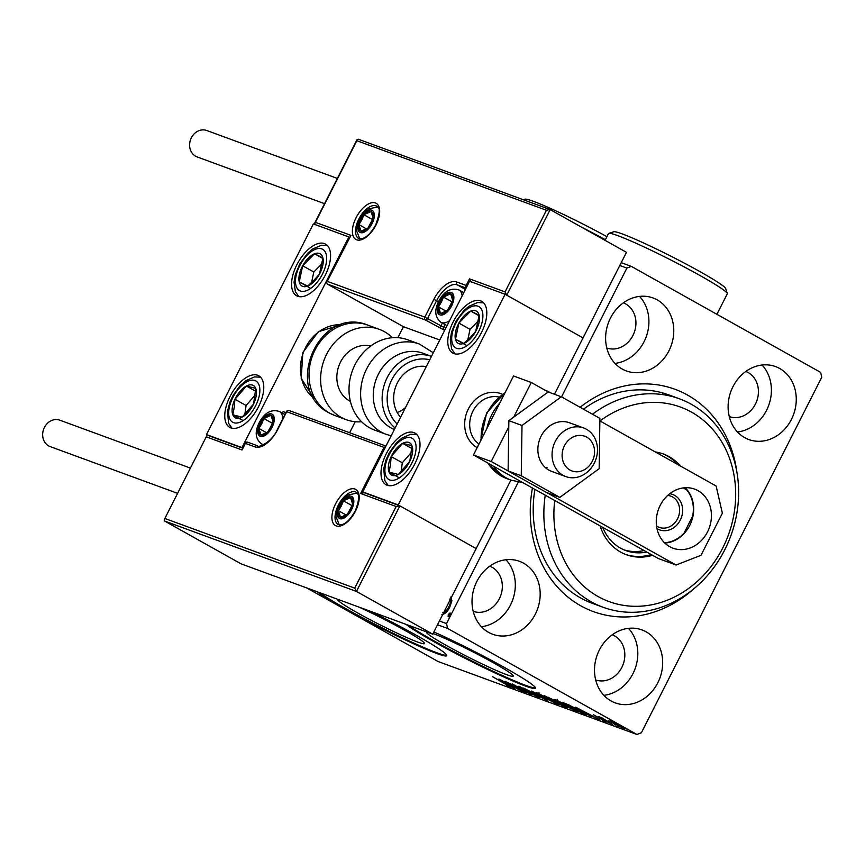 <?xml version="1.0" encoding="UTF-8"?>
<svg xmlns="http://www.w3.org/2000/svg" width="865" height="865" viewBox="0 0 865 865"><rect width="100%" height="100%" fill="white"/><g stroke="black" fill="none" stroke-linecap="round" stroke-linejoin="round"><path stroke-width="1.3" d="M580.101 407.296A118.397 101.767 -69.9 0 1 687.578 395.089A118.397 101.767 -69.9 0 1 736.883 472.041M694.152 588.514A118.397 101.767 -69.9 0 1 580.696 605.76A118.397 101.767 -69.9 0 1 532.429 488.011M534.894 489.395A111.001 95.409 110.1 0 0 580.491 597.877A111.001 95.409 110.1 0 0 592.352 603.337L603.013 607.241A111.001 95.409 -69.9 0 1 545.253 495.191M337.858 599.348A48.689 3.395 -153.1 0 0 337.642 599.51A48.689 3.395 -153.1 0 0 357.71 612.971A48.689 3.395 -153.1 0 0 401.284 635.105A48.689 3.395 -153.1 0 0 424.499 643.571A48.689 3.395 -153.1 0 0 404.431 630.109A48.689 3.395 -153.1 0 0 358.726 607.014M426.629 631.915A48.689 3.395 -153.1 0 0 426.413 632.077A48.689 3.395 -153.1 0 0 446.47 645.528A48.689 3.395 -153.1 0 0 490.055 667.661A48.689 3.395 -153.1 0 0 513.259 676.138A48.689 3.395 -153.1 0 0 493.201 662.677A48.689 3.395 -153.1 0 0 433.062 633.537M406.053 624.368A74.001 5.158 -153.1 0 0 433.992 641.733A74.001 5.158 -153.1 0 0 500.219 675.37A74.001 5.158 -153.1 0 0 535.5 688.248A74.001 5.158 -153.1 0 0 505.009 667.791A74.001 5.158 -153.1 0 0 433.884 631.926M408.356 625.211A74.001 5.158 -153.1 0 0 434.327 641.073A74.001 5.158 -153.1 0 0 535.5 687.826M317.282 591.801A74.001 5.158 -153.1 0 0 345.232 609.176A74.001 5.158 -153.1 0 0 411.459 642.803A74.001 5.158 -153.1 0 0 446.729 655.681A74.001 5.158 -153.1 0 0 416.238 635.224A74.001 5.158 -153.1 0 0 370.555 611.35M319.596 592.655A74.001 5.158 -153.1 0 0 345.568 608.517A74.001 5.158 -153.1 0 0 446.729 655.259M488.563 632.347A38.849 33.389 110.1 0 0 492.715 634.261A38.849 33.389 110.1 0 0 536.462 611.76A38.849 33.389 110.1 0 0 523.628 563.223A38.849 33.389 110.1 0 0 519.476 561.32A38.849 33.389 110.1 0 0 475.739 583.821A38.849 33.389 110.1 0 0 488.563 632.347M481.383 626.714A38.849 33.389 110.1 0 0 512.588 600.169A38.849 33.389 110.1 0 0 505.949 559.741M744.646 437.625A38.849 33.389 110.1 0 0 748.798 439.539A38.849 33.389 110.1 0 0 792.545 417.027A38.849 33.389 110.1 0 0 779.711 368.501A38.849 33.389 110.1 0 0 775.559 366.587A38.849 33.389 110.1 0 0 731.822 389.099A38.849 33.389 110.1 0 0 744.646 437.625M737.467 431.992A38.849 33.389 110.1 0 0 768.671 405.447A38.849 33.389 110.1 0 0 762.043 365.019M622.162 369.02A38.849 33.389 110.1 0 0 626.314 370.934A38.849 33.389 110.1 0 0 670.051 348.422A38.849 33.389 110.1 0 0 657.227 299.896A38.849 33.389 110.1 0 0 653.075 297.982A38.849 33.389 110.1 0 0 609.328 320.493A38.849 33.389 110.1 0 0 622.162 369.02M614.983 363.387A38.849 33.389 110.1 0 0 646.187 336.842A38.849 33.389 110.1 0 0 639.549 296.414M611.047 700.953A38.849 33.389 110.1 0 0 615.21 702.867A38.849 33.389 110.1 0 0 658.946 680.366A38.849 33.389 110.1 0 0 646.123 631.828A38.849 33.389 110.1 0 0 641.971 629.925A38.849 33.389 110.1 0 0 598.223 652.426A38.849 33.389 110.1 0 0 611.047 700.953M603.878 695.319A38.849 33.389 110.1 0 0 635.083 668.775A38.849 33.389 110.1 0 0 628.444 628.347M595.682 679.933A24.047 20.674 110.1 0 0 622.584 665.791A24.047 20.674 110.1 0 0 614.582 635.883A24.047 20.674 110.1 0 0 612.247 634.78M606.787 348A24.047 20.674 110.1 0 0 633.688 333.858A24.047 20.674 110.1 0 0 625.687 303.939A24.047 20.674 110.1 0 0 623.351 302.847M729.282 416.606A24.047 20.674 110.1 0 0 756.183 402.463A24.047 20.674 110.1 0 0 748.182 372.545A24.047 20.674 110.1 0 0 745.846 371.453M473.187 611.328A24.047 20.674 110.1 0 0 500.089 597.185A24.047 20.674 110.1 0 0 492.099 567.278A24.047 20.674 110.1 0 0 489.752 566.175M621.221 262.657L631.331 266.377L820.636 372.393L821.75 377.248L641.398 732.741L636.943 734.482L447.638 628.455L437.528 624.746M450.752 597.023L451.919 600.743L449.811 607.068C447.41 611.858 444.783 614.312 441.918 614.453M439.431 620.994L446.524 623.6L518.34 482.065M561.536 396.894L626.876 268.107L619.783 265.501M448.124 616.734L448.297 614.518L450.07 612.885L449.897 615.101L448.092 616.713M608.863 720.761L619.989 725.822C624.054 728.092 625.33 729.033 623.816 728.633L608.863 720.761M624.681 728.838L624.022 728.244M602.505 718.188L612.734 724.524L598.494 716.544L602.332 718.069M601.716 717.734L600.861 717.366M593.509 714.814L604.094 720.599L606.192 722.167L602.289 720.372L604.332 721.151L603.208 720.296L593.325 714.728M585.497 713.82L585.194 714.414L582.307 713.355L562.812 702.445L580.447 710.846C586.221 714.047 587.8 715.236 585.194 714.414L586.773 714.836M563.818 706.575L544.334 695.665L563.71 705.472C566.91 707.267 567.775 707.938 566.305 707.494L563.991 706.251M567.137 707.689L566.488 707.127M547.091 700.445L523.617 688.064L542.463 697.839L531.748 691.048L547.091 700.445M525.423 692.487L504.976 681.231L525.725 691.643L512.156 683.858L531.64 694.768L510.923 684.366L525.423 692.487M509.053 686.194L492.39 676.614L506.512 684.334L511.064 687.318L506.468 685.199L509.474 685.999M636.943 734.482L438.101 661.53L306.632 587.897M498.921 679.003L522.557 691.438L513.994 687.091L510.501 685.815L514.426 688.454L498.921 679.003M537.641 696.682L519.292 686.377L537.057 695.838L539.706 697.828L532.656 694.422L538.225 696.498M518.751 686.259L519.292 686.377M542.69 696.963C537.068 693.817 535.197 692.465 537.079 692.908L552.162 700.412C557.784 703.559 559.612 704.889 557.644 704.413L542.766 696.812M536.041 692.681L537.079 692.908M558.747 704.661L557.644 704.413L557.914 703.883M561.169 703.742C555.546 700.607 553.676 699.255 555.568 699.688L570.64 707.192C576.263 710.338 578.09 711.668 576.122 711.192L561.244 703.591M554.519 699.461L555.568 699.688M577.225 711.441L576.122 711.192L576.393 710.662M575.722 707.181L599.348 719.615L587.292 713.982L591.227 716.631L575.722 707.181M608.43 722.448L607.5 722.026M609.922 723.226L610.798 723.756M615.761 725.13L614.831 724.719M617.253 725.919L618.129 726.438M627.709 729.519L626.779 729.098M629.201 730.298L630.077 730.828M631.331 266.377L626.876 268.107M446.524 623.6L447.638 628.455M592.493 414.238A111.001 95.409 -69.9 0 1 679.468 398.819L668.818 394.916A111.001 95.409 110.1 0 0 583.432 409.156M666.482 395.164A111.001 95.409 110.1 0 0 661.595 392.634M511.583 685.826L503.7 681.663L511.648 685.686M551.264 699.926L538.3 693.871L538.971 692.551M539.241 693.806L539.122 694.044C537.608 693.698 539.111 694.779 543.642 697.309L555.611 703.277L556.498 703.472L557.168 702.164M555.611 703.277C557.233 703.678 555.752 702.607 551.2 700.066M548.399 697.277L553.535 700.628L555.092 700.812M552.93 699.59L548.28 697.493M554.022 700.812C555.471 701.342 555.081 700.985 552.865 699.731M557.849 702.456L555.535 701.753L562.78 705.808L565.029 706.218M562.823 704.975L557.763 702.618M563.872 706.208C565.429 706.791 565.05 706.424 562.747 705.116M569.754 706.705L556.79 700.65L557.449 699.331M557.73 700.585L557.601 700.823C556.087 700.477 557.59 701.558 562.12 704.088L574.09 710.057L574.976 710.252L575.647 708.943M574.09 710.057C575.712 710.457 574.241 709.387 569.678 706.846M565.926 703.602L581.258 712.587L584.351 713.625L585.075 712.284M569.786 705.278L565.775 703.915M579.561 710.349L569.7 705.462M584.351 713.625L579.496 710.489M588.384 713.993L580.501 709.841L588.449 713.863M619.124 725.335L610.42 720.934M610.928 721.161L613.945 723.605L622.811 727.465M622.065 727.66L619.048 725.476M443.756 612.831L446.135 612.388M451.606 602.408L450.351 599.456M449.735 607.23L448.849 606.733C450.708 603.175 450.989 600.624 449.703 599.088M442.956 612.388C445.118 612.193 447.086 610.312 448.849 606.733M449.238 617.351L449.411 615.145L448.297 614.518M449.411 615.145L451.184 613.512M387.142 485.243A29.605 14.986 119.3 0 1 386.039 484.735A29.605 14.986 119.3 0 1 386.85 452.633A29.605 14.986 119.3 0 1 413.859 432.576A29.605 14.986 119.3 0 1 414.973 433.084A29.605 14.986 119.3 0 1 414.151 465.186A29.605 14.986 119.3 0 1 387.142 485.243M480.659 300.912A29.605 14.986 -60.7 0 0 453.649 320.969A29.605 14.986 -60.7 0 0 452.838 353.071A29.605 14.986 -60.7 0 0 453.941 353.58A29.605 14.986 -60.7 0 0 480.951 333.512A29.605 14.986 -60.7 0 0 481.762 301.42A29.605 14.986 -60.7 0 0 480.659 300.912M505.095 294.262L398.214 504.922L362.716 491.893L469.587 281.233L505.095 294.262L583.042 337.912L626.465 252.331L550.183 209.611L506.76 295.192L583.042 337.912L554.454 394.256M398.214 504.922L476.161 548.583L510.912 480.097M362.716 491.893L364.262 492.769M477.156 447.692A29.605 25.442 -69.9 0 1 467.532 410.702A29.605 25.442 -69.9 0 1 500.824 393.629A29.605 25.442 -69.9 0 1 502.435 394.299A29.605 25.442 -69.9 0 0 500.824 393.629L500.824 393.629A29.605 25.442 -69.9 0 0 470.949 404.658A29.605 25.442 -69.9 0 0 477.156 447.692M324.429 243.595A29.605 14.986 119.3 0 1 325.532 244.103A29.605 14.986 119.3 0 1 324.721 276.205A29.605 14.986 119.3 0 1 297.711 296.262A29.605 14.986 119.3 0 1 296.608 295.754A29.605 14.986 119.3 0 1 297.419 263.663A29.605 14.986 119.3 0 1 324.429 243.595M230.912 427.926A29.605 14.986 -60.7 0 0 257.921 407.869A29.605 14.986 -60.7 0 0 258.743 375.767A29.605 14.986 -60.7 0 0 257.629 375.259A29.605 14.986 -60.7 0 0 230.62 395.327A29.605 14.986 -60.7 0 0 229.809 427.418A29.605 14.986 -60.7 0 0 230.912 427.926M241.984 447.605L206.486 434.587L313.357 223.916L348.865 236.945L241.984 447.605L242.708 448.005M506.76 295.192L505.03 291.894L546.442 210.26L356.845 140.703L315.422 222.337L350.93 235.356L326.732 282.379L327.154 283.958L403.436 326.689L397.857 337.685M355.223 421.709L349.633 432.738M206.486 434.587L208.033 435.452M348.865 236.945L349.579 237.345M590.633 464.072A18.5 15.905 110.1 0 0 588.924 438.696A18.5 15.905 110.1 0 0 566.034 443.118A18.5 15.905 110.1 0 0 567.743 468.484A18.5 15.905 110.1 0 0 590.633 464.072M557.557 437.625A25.896 22.263 -69.9 0 1 583.702 427.98A25.896 22.263 -69.9 0 1 591.995 466.959A25.896 22.263 -69.9 0 1 565.861 476.604A25.896 22.263 -69.9 0 1 557.557 437.625M498.954 397.057A25.896 22.263 110.1 0 0 475.188 407.404A25.896 22.263 110.1 0 0 479.005 444.037M403.436 326.689L439.766 340.01M546.442 210.26L549.935 209.503L358.445 139.265M471.263 282.163L469.522 278.865L505.03 291.894M356.845 140.703L357.04 139.633L358.218 139.168M315.422 222.337L314.536 224.349M350.93 235.356L326.732 282.379M208.151 435.517L206.746 435.874L164.318 519.519L164.728 521.098L241.011 563.818L432.749 634.164L476.161 548.583L399.889 505.863L356.466 591.444L432.749 634.164M248.06 442.35A2.217 1.903 110.1 0 0 247.822 442.242A2.217 2.217 0 0 0 245.087 443.323L242.049 449.973L206.54 436.944M165.129 518.578L354.736 588.135L356.466 591.444L164.728 521.098M354.736 588.135L396.148 506.512L399.889 505.863L364.133 492.715L360.64 493.483L384.028 447.4L385.682 446.61M283.742 411.816L282.336 412.173L282.141 413.016M260.679 423.234A11.104 5.623 -60.7 0 0 258.884 428.424A11.104 5.623 -60.7 0 0 260.992 435.063A11.104 5.623 -60.7 0 0 268.107 431.808A11.104 5.623 -60.7 0 0 273.113 421.936A11.104 5.623 -60.7 0 0 271.015 415.308A11.104 5.623 -60.7 0 0 263.89 418.552A11.104 5.623 -60.7 0 0 260.679 423.234M261.76 423.699L258.884 428.424L260.992 435.063L268.107 431.808L273.113 421.936L271.015 415.308L263.89 418.552L261.76 423.699M272.745 423.007L267.772 432.046M272.248 423.234L263.89 418.552M266.625 432.76L258.884 428.424M440.253 301.701A11.104 5.623 -60.7 0 0 438.458 306.902A11.104 5.623 -60.7 0 0 440.566 313.53A11.104 5.623 -60.7 0 0 447.681 310.286A11.104 5.623 -60.7 0 0 452.698 300.414A11.104 5.623 -60.7 0 0 450.589 293.786A11.104 5.623 -60.7 0 0 443.464 297.03A11.104 5.623 -60.7 0 0 440.253 301.701M441.334 302.177L438.458 306.902L440.566 313.53L447.681 310.286L452.698 300.414L450.589 293.786L443.464 297.03L441.334 302.177M452.319 301.474L447.346 310.513M451.822 301.701L443.464 297.03M446.199 311.238L438.458 306.902M360.705 219.418A11.104 5.623 -60.7 0 0 358.91 224.619A11.104 5.623 -60.7 0 0 361.019 231.247A11.104 5.623 -60.7 0 0 368.133 228.003A11.104 5.623 -60.7 0 0 373.15 218.131A11.104 5.623 -60.7 0 0 371.042 211.503A11.104 5.623 -60.7 0 0 363.916 214.747A11.104 5.623 -60.7 0 0 360.705 219.418M361.786 219.894L358.91 224.619L361.019 231.247L368.133 228.003L373.15 218.131L371.042 211.503L363.916 214.747L361.786 219.894M372.772 219.202L367.798 228.23M372.274 219.418L363.916 214.747M366.652 228.955L358.91 224.619M340.226 505.506A11.104 5.623 -60.7 0 0 338.431 510.707A11.104 5.623 -60.7 0 0 340.54 517.335A11.104 5.623 -60.7 0 0 347.654 514.091A11.104 5.623 -60.7 0 0 352.661 504.219A11.104 5.623 -60.7 0 0 350.563 497.591A11.104 5.623 -60.7 0 0 343.437 500.835A11.104 5.623 -60.7 0 0 340.226 505.506M341.307 505.982L338.431 510.707L340.54 517.335L347.654 514.091L352.661 504.219L350.563 497.591L343.437 500.835L341.307 505.982M352.293 505.29L347.319 514.329M351.796 505.517L343.437 500.835M346.173 515.043L338.431 510.707M470.171 338.972A18.5 9.364 -60.7 0 0 475.707 331.403A18.5 9.364 -60.7 0 0 479.145 315.249A18.5 9.364 -60.7 0 0 470.744 311.086A18.5 9.364 -60.7 0 0 458.893 323.088A18.5 9.364 -60.7 0 0 455.455 339.242A18.5 9.364 -60.7 0 0 463.856 343.405A18.5 9.364 -60.7 0 0 470.171 338.972M470.16 337.61L475.707 331.403L479.145 315.249L470.744 311.086L458.893 323.088L455.455 339.242L463.856 343.405L470.16 337.61M478.302 320.947L470.03 329.327L467.77 339.923M479.08 315.757L470.744 311.086M470.03 329.327L458.893 323.088M466.592 345.481L455.455 339.242M313.941 281.655A18.5 9.364 -60.7 0 0 319.477 274.086A18.5 9.364 -60.7 0 0 322.915 257.932A18.5 9.364 -60.7 0 0 314.514 253.769A18.5 9.364 -60.7 0 0 302.674 265.771A18.5 9.364 -60.7 0 0 299.225 281.925A18.5 9.364 -60.7 0 0 307.626 286.088A18.5 9.364 -60.7 0 0 313.941 281.655M313.93 280.292L319.477 274.086L322.915 257.932L314.514 253.769L302.674 265.771L299.225 281.925L307.626 286.088L313.93 280.292M322.072 263.63L313.8 272.01L311.551 282.606M322.85 258.44L314.514 253.769M313.8 272.01L302.674 265.771M310.362 288.164L299.225 281.925M232.274 407.869A18.5 9.364 -60.7 0 0 232.815 414.811A18.5 9.364 -60.7 0 0 242.135 417.157A18.5 9.364 -60.7 0 0 253.596 403.944A18.5 9.364 -60.7 0 0 255.737 388.385A18.5 9.364 -60.7 0 0 246.406 386.039A18.5 9.364 -60.7 0 0 234.956 399.252A18.5 9.364 -60.7 0 0 232.274 407.869M234.253 407.242L232.815 414.811L242.135 417.157L253.596 403.944L255.737 388.385L246.406 386.039L234.956 399.252L234.253 407.242M255.218 394.959L246.082 405.49L244.86 414.443M255.575 391.164L246.406 386.039M246.082 405.49L234.956 399.252M243.13 420.585L232.815 414.811M388.504 465.186A18.5 9.364 -60.7 0 0 389.045 472.128A18.5 9.364 -60.7 0 0 398.365 474.474A18.5 9.364 -60.7 0 0 409.826 461.25A18.5 9.364 -60.7 0 0 411.967 445.691A18.5 9.364 -60.7 0 0 402.636 443.356A18.5 9.364 -60.7 0 0 391.185 456.569A18.5 9.364 -60.7 0 0 388.504 465.186M390.483 464.559L389.045 472.128L398.365 474.474L409.826 461.25L411.967 445.691L402.636 443.356L391.185 456.569L390.483 464.559M411.448 452.276L402.312 462.797L401.09 471.76M411.805 448.481L402.636 443.356M402.312 462.797L391.185 456.569M399.36 477.902L389.045 472.128M350.379 401.349A29.605 25.442 -69.9 0 1 349.449 400.863A29.605 25.442 -69.9 0 1 339.134 365.181A29.605 25.442 -69.9 0 1 370.685 346.032M361.592 421.763A48.105 41.347 -69.9 0 1 346.238 419.687A48.105 41.347 -69.9 0 1 341.091 417.319A48.105 41.347 -69.9 0 1 325.218 357.234A48.105 41.347 -69.9 0 1 379.367 329.37A48.105 41.347 -69.9 0 1 384.514 331.738A48.105 41.347 -69.9 0 1 392.429 337.707M395.132 427.98A40.698 34.978 -69.9 0 1 382.33 394.472A40.698 34.978 -69.9 0 1 431.473 356.369L422.985 353.244A40.698 34.978 110.1 0 0 373.453 391.218A40.698 34.978 110.1 0 0 394.386 429.462M426.272 366.609A29.605 25.442 110.1 0 0 393.791 395.186A29.605 25.442 110.1 0 0 400.603 417.211M397.219 412.497A29.605 25.442 110.1 0 0 405.469 407.62M419.384 344.043L407.783 339.794A48.105 41.347 110.1 0 0 349.233 384.655A48.105 41.347 110.1 0 0 374.642 430.1L386.244 434.36A48.105 41.347 -69.9 0 1 360.846 388.915A48.105 41.347 -69.9 0 1 419.384 344.043L433.289 352.769M324.548 203.675L197.101 156.922A14.056 12.088 -69.9 0 1 195.598 156.23A14.056 12.088 -69.9 0 1 190.949 138.67A14.056 12.088 -69.9 0 1 206.778 130.518L337.361 178.428M177.595 493.342L50.138 446.589A14.056 12.088 -69.9 0 1 44.407 427.461A14.056 12.088 -69.9 0 1 59.826 420.185L190.397 468.084M583.702 427.98L569.494 422.769A25.896 22.263 110.1 0 0 560.952 421.666A25.896 22.263 110.1 0 0 538.354 444.232A25.896 22.263 110.1 0 0 551.654 471.393L565.861 476.604M561.331 396.776L548.194 391.964L508.869 420.66L508.112 470.96L546.691 492.563L559.828 497.386L599.153 468.689L599.899 418.379L561.331 396.776L522.006 425.472L508.869 420.66M522.006 425.472L521.249 475.782L508.112 470.96M521.249 475.782L559.828 497.386M545.545 467.76A25.896 22.263 110.1 0 0 547.058 467.673M664.828 543.069A31.454 27.031 110.1 0 0 691.47 521.465A31.454 27.031 110.1 0 0 685.123 487.741M669.651 546.637A31.454 27.031 110.1 0 0 673.013 548.194A31.454 27.031 110.1 0 0 708.424 529.975A31.454 27.031 110.1 0 0 698.044 490.682A31.454 27.031 110.1 0 0 694.682 489.136A31.454 27.031 110.1 0 0 659.271 507.355A31.454 27.031 110.1 0 0 669.651 546.637M508.771 426.878L491.212 461.488L676.062 565.018L700.996 555.319L722.372 513.183L716.134 486.022L599.867 420.898M548.194 391.964L531.294 382.492L513.724 417.114M531.294 382.492L513.54 375.983L473.458 454.979L658.308 558.509L676.062 565.018M491.212 461.488L473.458 454.979M554.725 500.5A103.605 89.052 110.1 0 0 598.537 596.785A103.605 89.052 110.1 0 0 698.974 579.874A103.605 89.052 110.1 0 0 720.967 440.599A103.605 89.052 110.1 0 0 599.964 420.952M679.468 398.819A111.001 95.409 -69.9 0 1 737.953 479.653A111.001 95.409 -69.9 0 1 699.298 583.972A111.001 95.409 -69.9 0 1 603.013 607.241M685.804 488.422A49.954 42.936 -69.9 0 1 686.01 489.493M680.323 465.965A53.652 46.115 110.1 0 0 663.271 453.963A53.652 46.115 110.1 0 0 655.292 451.952M677.976 464.646A53.652 46.115 110.1 0 0 662.374 453.649M600.159 525.942A53.652 46.115 110.1 0 0 626.314 554.703A53.652 46.115 110.1 0 0 652.588 555.308M625.427 554.368A53.652 46.115 110.1 0 0 651.215 554.541M646.739 552.032A49.954 42.936 -69.9 0 1 625.817 550.572A49.954 42.936 -69.9 0 1 602.732 527.39M624.054 549.88A49.954 42.936 110.1 0 0 644.068 550.54M669.759 493.72A18.868 16.219 -69.9 0 1 674.613 495.364A18.868 16.219 -69.9 0 1 680.29 520.103A18.868 16.219 -69.9 0 1 657.573 528.937A18.868 16.219 -69.9 0 1 656.968 528.58M656.524 525.952A16.651 14.316 110.1 0 0 657.519 526.569A16.651 14.316 110.1 0 0 659.292 527.39A16.651 14.316 110.1 0 0 678.041 517.746A16.651 14.316 110.1 0 0 672.548 496.943A16.651 14.316 110.1 0 0 670.764 496.132A16.651 14.316 110.1 0 0 667.726 495.429M693.373 513.767L692.638 516.189A31.075 26.718 110.1 0 0 686.583 489.806L683.22 487.925M686.583 489.806L687.513 490.379M664.471 542.723A31.075 26.718 110.1 0 0 684.085 533.056L692.638 516.189M684.085 533.056L682.701 534.938M608.787 233.366L613.739 231.766A62.896 4.39 26.9 0 1 699.742 271.491A62.896 4.39 26.9 0 1 725.659 288.542L727.292 293.484A66.605 4.649 -153.1 0 0 699.85 275.438A66.605 4.649 -153.1 0 0 608.787 233.366A66.605 4.649 -153.1 0 0 608.495 233.582L605.067 240.351M716.912 314.298L727.292 293.851A66.605 4.649 -153.1 0 0 727.292 293.484M523.325 199.728L524.979 199.199A62.896 4.39 26.9 0 1 606.927 236.686M605.381 239.724A66.605 4.649 -153.1 0 0 581.388 227.084M356.088 217.731A20.717 10.488 119.3 0 1 375.378 202.94A20.717 10.488 119.3 0 1 375.972 225.019A20.717 10.488 119.3 0 1 356.672 239.81A20.717 10.488 119.3 0 1 356.088 217.731M376.74 206.173A18.5 9.364 -60.7 0 0 358.824 219.05A18.5 9.364 -60.7 0 0 358.661 238.448L362.835 238.416C366.998 237.064 371.269 232.577 375.659 224.954C382.99 204.518 376.848 208.595 376.74 206.173M444.686 330.311L444.34 330.181A2.217 1.903 -69.9 0 1 443.669 327.273L445.832 328.062M327.554 281.439L424.845 317.131A2.217 1.903 110.1 0 0 425.504 320.039L444.34 330.181M438.479 301.734L436.598 300.685L427.58 318.461A2.217 1.125 119.3 0 1 425.504 320.039L327.154 283.958M445.043 324.57L443.669 327.273L424.845 317.131L433.862 299.355A24.425 12.359 119.3 0 1 456.601 281.936L466.181 285.45L469.522 278.865M438.869 327.532A2.217 1.125 -60.7 0 0 440.934 325.943L442.393 323.078M465.435 289.418L457.261 284.844A22.198 11.245 -60.7 0 0 436.598 300.685L433.862 299.355M466.105 288.088L457.261 284.844A2.217 1.903 -69.9 0 1 456.601 281.936M467.219 285.904L466.181 285.45A2.217 1.903 -69.9 0 0 466.257 287.796M355.493 511.107A20.717 10.488 119.3 0 1 336.193 525.898A20.717 10.488 119.3 0 1 335.609 503.819A20.717 10.488 119.3 0 1 354.899 489.028A20.717 10.488 119.3 0 1 355.493 511.107M338.345 505.138A18.5 9.364 -60.7 0 0 338.183 524.536L342.356 524.504C346.519 523.152 350.79 518.665 355.18 511.042C359.353 500.327 359.71 494.066 356.261 492.261A18.5 9.364 -60.7 0 0 338.345 505.138M384.028 447.4L286.737 411.708L277.719 429.483A24.425 12.359 119.3 0 1 254.98 446.902L245.39 443.388L242.049 449.973M396.148 506.512L360.64 493.483M285.061 414.324L283.331 413.686M245.087 443.323L245.39 443.388A2.217 1.903 110.1 0 1 247.822 442.242L257.413 445.756A2.217 1.903 110.1 0 0 254.98 446.902M257.651 445.864A2.217 1.903 110.1 0 0 257.413 445.756C257.532 448.178 271.61 442.977 277.406 429.408L277.719 429.483M385.963 446.07L289.17 410.561A2.217 2.217 0 0 0 286.423 411.643L286.737 411.708A2.217 1.903 -69.9 0 1 289.407 410.67M259.965 422.963A12.575 6.369 -60.7 0 0 260.322 436.371A12.575 6.369 -60.7 0 0 272.032 427.397A12.575 6.369 -60.7 0 0 271.675 413.989A12.575 6.369 -60.7 0 0 259.965 422.963M264.268 444.448A18.5 9.364 119.3 0 1 261.414 443.821C255.359 438.933 254.602 431.927 259.143 422.78C264.528 412.659 271.318 408.907 279.492 411.535A18.5 9.364 119.3 0 1 282.639 419.103M439.539 301.442A12.575 6.369 -60.7 0 0 439.896 314.849A12.575 6.369 -60.7 0 0 451.617 305.875A12.575 6.369 -60.7 0 0 451.249 292.467A12.575 6.369 -60.7 0 0 439.539 301.442M449.562 320.699A18.5 9.364 119.3 0 1 440.988 322.288C434.933 317.412 434.176 310.394 438.717 301.258C444.102 291.137 450.892 287.385 459.066 290.013A18.5 9.364 119.3 0 1 462.159 295.884M359.991 219.159A12.575 6.369 -60.7 0 0 360.348 232.566A12.575 6.369 -60.7 0 0 372.069 223.592A12.575 6.369 -60.7 0 0 371.701 210.184A12.575 6.369 -60.7 0 0 359.991 219.159M339.512 505.246A12.575 6.369 -60.7 0 0 339.869 518.654A12.575 6.369 -60.7 0 0 351.579 509.68A12.575 6.369 -60.7 0 0 351.222 496.272A12.575 6.369 -60.7 0 0 339.512 505.246M470.971 342.259A23.679 11.991 -60.7 0 0 482.465 311.887A23.679 11.991 -60.7 0 0 463.64 312.233A23.679 11.991 -60.7 0 0 452.136 342.605A23.679 11.991 -60.7 0 0 470.971 342.259M314.741 284.942A23.679 11.991 -60.7 0 0 326.235 254.57A23.679 11.991 -60.7 0 0 307.41 254.916A23.679 11.991 -60.7 0 0 295.906 285.288A23.679 11.991 -60.7 0 0 314.741 284.942M228.922 409.632A23.679 11.991 -60.7 0 0 241.54 421.514A23.679 11.991 -60.7 0 0 259.63 393.564A23.679 11.991 -60.7 0 0 247.012 381.681A23.679 11.991 -60.7 0 0 228.922 409.632M385.141 466.938A23.679 11.991 -60.7 0 0 397.77 478.832A23.679 11.991 -60.7 0 0 415.86 450.881A23.679 11.991 -60.7 0 0 403.241 438.998A23.679 11.991 -60.7 0 0 385.141 466.938M334.636 415.427L328.938 412.81C282.195 389.337 319.196 304.967 367.766 325.11A48.105 41.347 110.1 0 0 313.617 352.974A48.105 41.347 110.1 0 0 329.489 413.059A48.105 41.347 110.1 0 0 334.636 415.427L346.238 419.687M341.21 324.732A40.698 34.978 110.1 0 0 303.334 352.704A40.698 34.978 110.1 0 0 314.136 398.549M429.721 359.808A37 31.8 110.1 0 0 387.325 395.143A37 31.8 110.1 0 0 397.154 424.001M488.011 463.132A48.105 41.347 110.1 0 0 501.581 476.193A48.105 41.347 110.1 0 0 506.728 478.561L511.345 480.259A48.105 41.347 -69.9 0 1 506.198 477.891A48.105 41.347 -69.9 0 1 493.558 466.235M486.898 428.478A48.105 41.347 -69.9 0 1 499.819 403.014M544.799 390.061A48.105 41.347 -69.9 0 1 549.621 392.31M504.89 393.013A48.105 41.347 110.1 0 0 481.124 439.863M449.876 599.175L450.989 599.802M442.772 612.29L443.886 612.917M314.611 223.267L357.04 139.633M164.318 519.519L206.746 435.874M207.924 435.409L242.633 448.146M281.958 412.919L282.336 412.173M283.515 411.708L285.937 412.594M286.423 411.643L277.406 429.408M263.371 444.913L261.414 443.821M284.931 414.584L279.492 411.535M447.043 325.683L440.988 322.288M463.791 292.651L459.066 290.013M377.659 206.94L367.322 209.189L359.17 218.975L356.272 229.949L359.797 238.837M357.18 493.028L346.833 495.277L338.691 505.063L335.793 516.037L339.318 524.925M483.578 302.826L477.664 302.534L468.96 306.264L463.878 310.567L456.06 321.11L451.584 331.911L450.287 339.491L451.595 348.865L454.979 353.882M327.348 245.509L321.434 245.228L312.741 248.947L307.648 253.25L299.831 263.793L295.354 274.605L294.057 282.174L295.365 291.548L298.749 296.565M260.549 377.172L254.494 376.913L245.811 380.697L240.027 385.768L233.107 395.327L229.787 402.495L227.506 411.318L228.587 423.245L231.95 428.229M416.779 434.489L410.724 434.23L402.041 438.014L396.257 443.085L389.337 452.644L386.017 459.802L383.736 468.635L384.817 480.562L388.18 485.546M341.318 324.689L318.32 331.749L302.847 352.531L301.204 378.383L314.19 398.646M367.766 325.11L379.367 329.37M386.244 434.36L391.164 435.809M544.474 389.942L550.54 392.818M506.728 478.561L501.451 476.128L487.676 462.937M480.724 440.653L486.584 413.038L505.171 392.461M511.345 480.259L522.547 482.475"/></g></svg>
